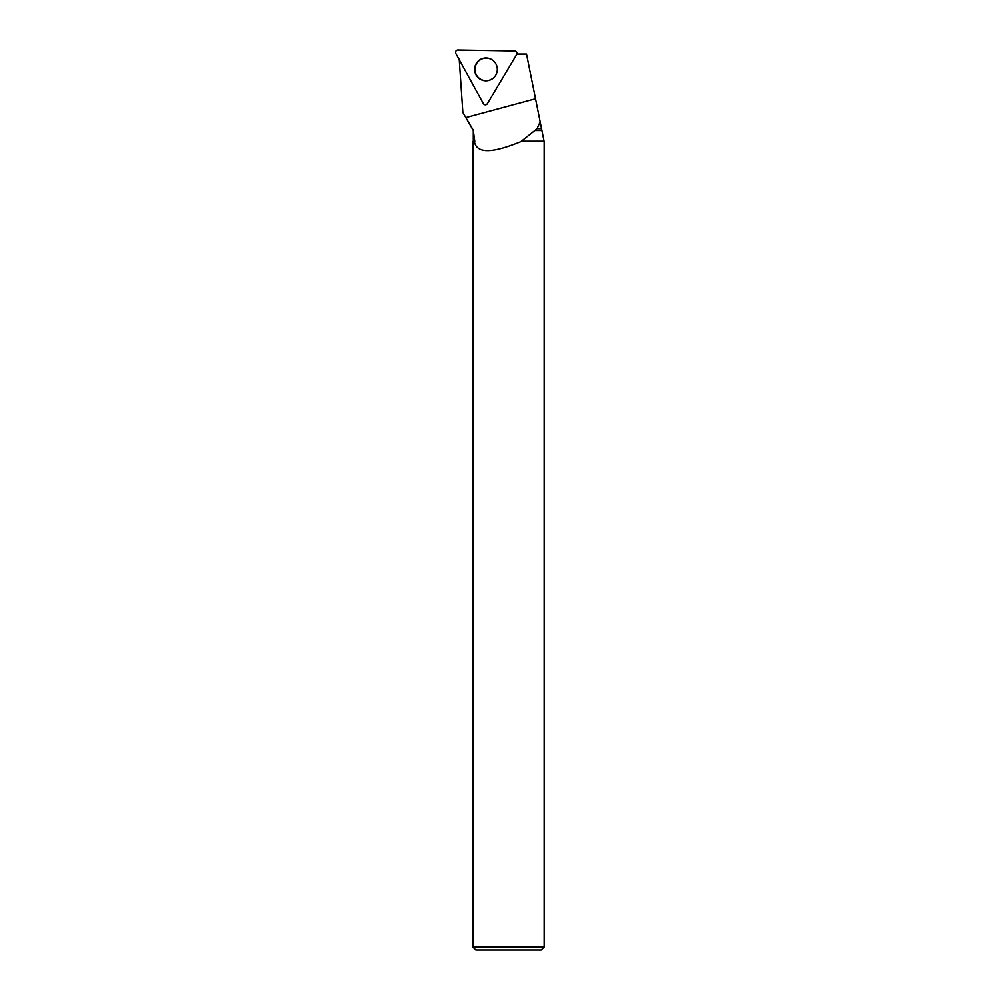 <?xml version="1.0" encoding="UTF-8"?>
<svg xmlns="http://www.w3.org/2000/svg" width="1000" height="1000" viewBox="0 0 1000 1000"><rect width="100%" height="100%" fill="white"/><g stroke="black" fill="none" stroke-linecap="round" stroke-linejoin="round"><path stroke-width="1.5" d="M516.788 52.438L516.9 54.037A2.188 2.175 91 0 1 516.788 54.275L516.75 54.35A2.362 2.338 -89 0 0 514.675 50.987L457.925 50A2.362 2.338 -89 0 0 455.838 53.513L483.35 103.588A2.362 2.338 -89 0 0 487.4 103.663L516.638 54.562A2.362 2.338 -89 0 0 516.75 54.35M476.25 63.5A11.438 11.338 -89 0 0 491.7 79.25A11.438 11.338 -89 0 0 492.038 59.725A11.438 11.338 -89 0 0 476.25 63.5M474.787 141.213L473.288 130.525L473.288 141.213L474.387 141.662C477.488 157.65 503.05 148.775 520.825 141.662L534.837 130.525L541.925 130.525L541.562 128.737L537.038 128.725L540.175 121.838L526.525 54.037L516.888 54.037M459.2 58.95L462.85 112.45L465.825 117.587L535.525 98.75M541.925 130.525L544.163 141.662L544.163 947.025L472.85 947.025L472.85 141.662L474.387 141.662M521.35 141.213L543.713 141.213M473.5 130.525L465.825 117.587M537.038 128.725L534.837 130.525M540.175 121.838L541.562 128.737M520.825 141.662L544.163 141.662M544.163 947.025L541.188 950L475.825 950L472.85 947.025M496.15 74.425A11.275 11.175 91 0 1 474.975 69.188A11.275 11.175 91 0 1 496.312 64.7M487.4 103.663L516.638 54.562C517.288 52.65 516.638 51.45 514.675 50.987L457.925 50C455.95 50.388 455.25 51.562 455.838 53.513L483.35 103.588C484.675 105.113 486.025 105.138 487.4 103.663M491.875 79.15A11.188 11.087 91 0 1 489.237 80.225M489.613 58.663A11.188 11.087 91 0 1 492.212 59.837M492.438 78.775A11.2 11.1 91 0 1 489.712 80.075M490.075 58.837A11.2 11.1 91 0 1 492.762 60.225M473.288 130.525L464.625 115.525M492.725 60.2L489.975 58.788M492.4 78.8L489.6 80.113"/></g></svg>
